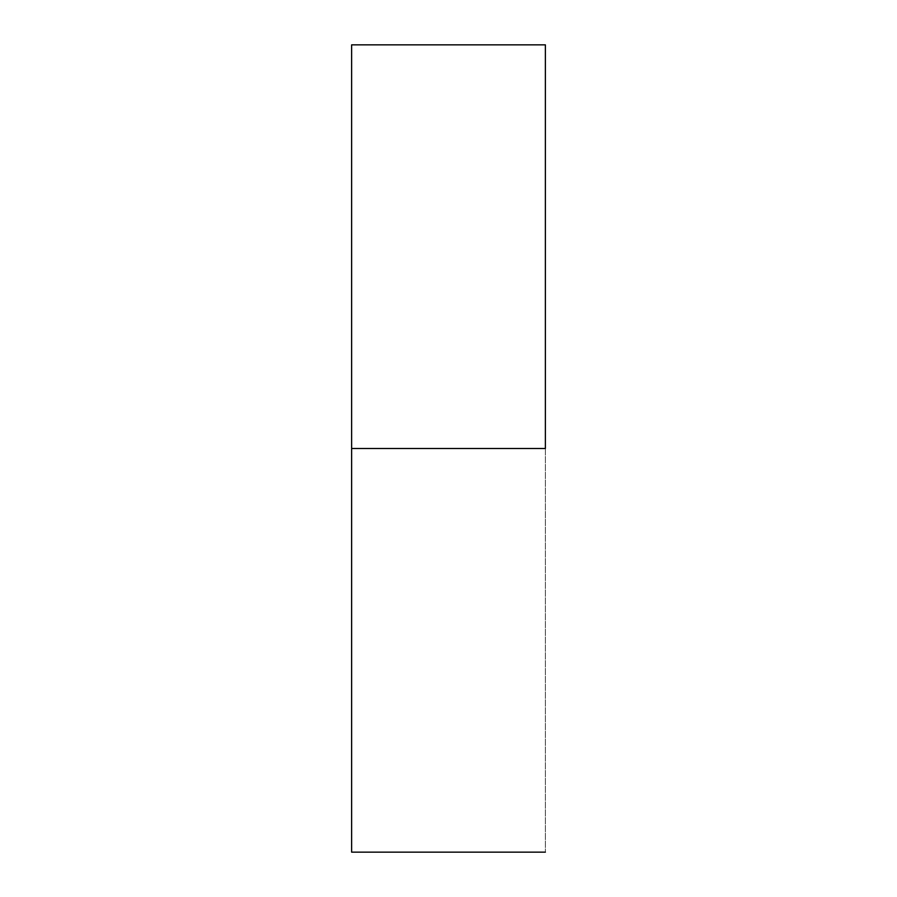 <?xml version="1.0" encoding="UTF-8"?>
<svg xmlns="http://www.w3.org/2000/svg" width="897" height="897" viewBox="0 0 897 897"><rect width="100%" height="100%" fill="white"/><g stroke="black" fill="none" stroke-linecap="round" stroke-linejoin="round"><path stroke-width="0.67" stroke-dasharray="4.49 3.36" d="M545.376 448.5L545.376 852.15L545.376 448.5L351.624 448.5L545.376 448.5L545.376 44.85L545.376 448.5M351.624 852.15L351.624 44.85L351.624 852.15"/><path stroke-width="1.35" d="M545.376 448.5L351.624 448.5L351.624 852.15L351.624 448.5L545.376 448.5L545.376 44.85L545.376 448.5M351.624 44.85L351.624 448.5L351.624 44.85L545.376 44.85M545.376 852.15L351.624 852.15"/></g></svg>
